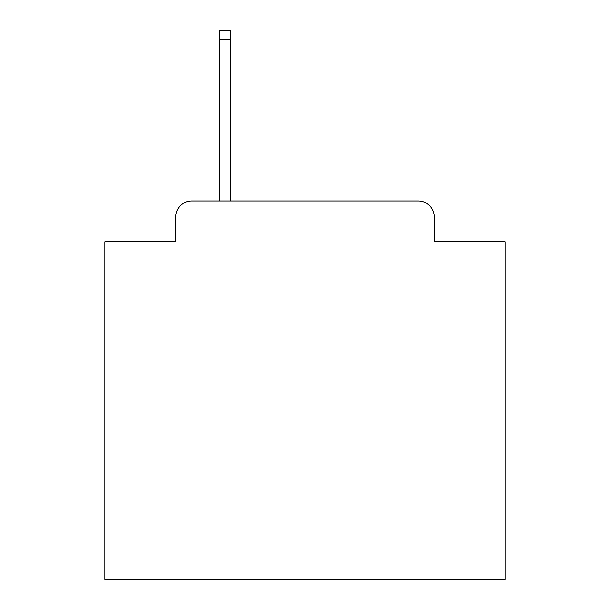 <?xml version="1.0" encoding="UTF-8"?>
<svg xmlns="http://www.w3.org/2000/svg" width="610" height="610" viewBox="0 0 610 610"><rect width="100%" height="100%" fill="white"/><g stroke="black" fill="none" stroke-linecap="round" stroke-linejoin="round"><path stroke-width="0.91" d="M175.756 216.969L175.756 241.773L175.756 216.969A16.005 16.005 0 0 1 191.761 200.964L219.768 200.964L219.768 30.5L230.176 30.5L230.176 200.964L418.239 200.964L191.761 200.964M434.244 241.773L434.244 216.969L434.244 241.773L505.072 241.773L505.072 579.5L104.928 579.5L104.928 241.773L175.756 241.773M434.244 216.969A16.005 16.005 0 0 0 418.239 200.964M219.768 39.703L230.176 39.703"/></g></svg>
